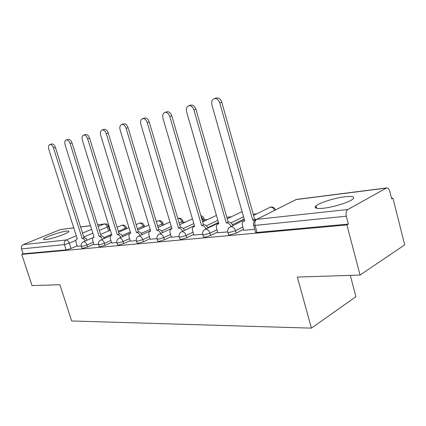 <?xml version="1.0" encoding="UTF-8"?>
<svg xmlns="http://www.w3.org/2000/svg" width="426" height="426" viewBox="0 0 426 426"><rect width="100%" height="100%" fill="white"/><g stroke="black" fill="none" stroke-linecap="round" stroke-linejoin="round"><path stroke-width="0.64" d="M344.863 196.764C334.618 197.952 319.228 202.835 315.964 205.95C313.824 208.144 316.332 208.905 323.478 208.229C333.452 207.206 349.442 202.222 352.85 199.086C355.167 196.716 352.504 195.944 344.863 196.764M66.456 231.11C60.311 231.749 44.24 237.362 43.644 239.108C43.393 239.604 44.123 239.758 45.827 239.577C51.812 239.034 68.272 233.288 68.81 231.579C69.092 231.046 68.309 230.892 66.456 231.11M227.947 232.479L228.501 234.396C228.155 234.843 228.618 235.014 229.886 234.918L236.206 233.118L235.519 230.706L229.199 232.511C227.926 232.612 227.463 232.442 227.814 232.005C227.484 230.077 228.054 228.506 229.518 227.292L230.897 226.669C233.011 226.723 234.55 228.07 235.519 230.706L242.682 227.106M202.765 234.875L203.324 236.776L204.571 237.229L210.662 235.493L209.986 233.166L203.894 234.907L202.648 234.465C202.302 232.5 202.904 230.929 204.443 229.747L205.609 229.252C207.59 229.31 209.049 230.615 209.986 233.166L217.015 229.726M179.229 237.112L179.783 238.991L180.912 239.391L186.79 237.713L186.13 235.461L180.246 237.144L179.122 236.755C178.76 234.779 179.383 233.214 180.981 232.069L181.977 231.669C183.83 231.733 185.214 232.995 186.13 235.461L193.026 232.17M157.173 239.21L157.732 241.068L158.754 241.414L164.436 239.79L163.781 237.612L158.099 239.242L157.077 238.901C156.709 236.92 157.338 235.37 158.973 234.257L159.835 233.933C161.576 234.002 162.892 235.227 163.781 237.612L170.549 234.454M136.464 241.18L137.023 243.012L137.955 243.315L143.45 241.739L142.811 239.63L137.31 241.207L136.384 240.908C136.006 238.938 136.645 237.41 138.301 236.329L139.046 236.057C140.686 236.126 141.943 237.319 142.811 239.63L149.446 236.595M116.99 243.028L117.544 244.833L118.391 245.104L123.716 243.576L123.087 241.531L117.757 243.06L116.916 242.799C116.532 240.839 117.171 239.332 118.843 238.283L119.498 238.059C121.043 238.129 122.241 239.29 123.087 241.531L129.595 238.603M98.635 244.774L99.189 246.547L99.961 246.787L105.126 245.307L104.503 243.321L99.343 244.801L98.571 244.572C98.182 242.634 98.827 241.153 100.504 240.136L101.074 239.939C102.538 240.014 103.678 241.143 104.503 243.321L110.893 240.498M81.307 246.42L81.861 248.166L82.569 248.374L87.58 246.936L86.968 245.009L81.957 246.446L81.254 246.244C80.86 244.327 81.504 242.873 83.176 241.883L83.688 241.718C85.067 241.798 86.164 242.895 86.968 245.009L93.235 242.282M360.061 275.047L297.359 277.065L311.417 328.137L71.643 320.97L59.896 284.706L32.03 285.601L21.737 254.375L346.908 224.933L360.061 275.047L404.7 244.875L392.926 198.127L391.542 198.287M316.241 206.972L315.16 207.1M256.729 213.841L253.225 214.246M231.409 216.759L226.813 217.292M207.712 219.496L204.347 219.885M185.475 222.063L183.26 222.319M164.558 224.475L163.371 224.608M144.856 226.749L144.579 226.781M350.289 275.361L355.928 296.698L311.417 328.137M392.926 198.127L391.68 198.851L389.822 191.476C389.13 189.112 388.081 187.93 386.68 187.925L347.845 209.496C346.173 210.785 345.656 213.021 346.29 216.211L255.062 225.397C253.619 225.519 253.108 225.338 253.523 224.848C253.214 222.958 253.752 221.387 255.137 220.141L256.74 219.358L347.845 209.496M346.908 224.933L348.351 224.092L346.29 216.211M77.138 245.829L70.993 248.48L69.305 243.187L64.432 244.593L21.492 248.917C21.028 246.931 21.588 245.509 23.185 244.646L60.258 229.598L73.735 227.803M21.492 248.917L23.1 253.811L21.737 254.375M93.976 244.625L98.497 244.258M111.649 242.932L116.846 242.5M130.372 241.137L136.32 240.637M150.245 239.231L157.024 238.656M171.369 237.207L179.074 236.547M193.873 235.051L202.611 234.295M217.888 232.75L227.788 231.888M243.587 230.285L254.78 229.305M243.358 229.492L236.206 233.118M244.167 218.975L232.452 224.752M217.681 232.032L210.662 235.493M218.463 222.478L207.68 227.665M193.681 234.401L186.79 237.713M204.512 220.455L204.597 220.748L202.643 221.824M194.432 225.684L184.474 230.37M171.193 236.611L164.436 239.79M150.08 238.688L143.45 241.739M130.218 240.637L123.716 243.576M111.505 242.469L105.126 245.307M93.842 244.194L87.58 246.936M77.266 246.228L81.18 245.914M348.351 224.092L257.038 232.436C255.595 232.543 255.078 232.346 255.493 231.845L253.672 225.381M316.38 207.494L315.277 207.616M23.1 253.811L66.126 249.881L70.993 248.48M85.264 240.988C84.423 239.316 83.437 238.48 82.309 238.48L84.124 237.708C85.253 237.708 86.238 238.544 87.074 240.211M82.149 238.496L53.516 147.998C52.568 145.522 51.338 144.371 49.821 144.547L51.727 143.956C53.245 143.78 54.475 144.925 55.417 147.401L83.965 237.724M49.821 144.547C48.5 145.213 48.165 146.789 48.804 149.276L77.292 239.018L76.675 239.188C75.839 239.806 75.663 240.967 76.132 242.671L77.282 246.287M102.512 239.258C101.644 237.511 100.605 236.638 99.402 236.632L101.228 235.844C102.437 235.85 103.47 236.718 104.338 238.459M99.231 236.654L70.088 143.503C69.113 140.947 67.83 139.771 66.227 139.968L68.155 139.371C69.757 139.174 71.041 140.346 72.01 142.896L101.058 235.866M66.227 139.968C64.827 140.665 64.454 142.295 65.098 144.856L94.093 237.207L93.406 237.399C92.543 238.049 92.351 239.242 92.825 240.967L93.997 244.689M120.771 237.431C119.876 235.605 118.779 234.689 117.485 234.683L119.333 233.874C120.627 233.879 121.719 234.79 122.613 236.616M117.31 234.705L87.644 138.738C86.648 136.107 85.301 134.898 83.608 135.117L85.551 134.51C87.25 134.291 88.592 135.495 89.588 138.125L119.152 233.895M83.608 135.117C82.122 135.846 81.701 137.534 82.356 140.17L111.868 235.29L111.101 235.509C110.212 236.201 110.004 237.42 110.478 239.167L111.671 242.996M140.138 235.503C139.217 233.581 138.061 232.617 136.666 232.612L138.525 231.787C139.914 231.792 141.07 232.75 141.991 234.662M136.48 232.633L106.282 133.679C105.259 130.963 103.848 129.728 102.048 129.967L104.013 129.355C105.813 129.11 107.224 130.345 108.241 133.056L138.333 231.808M102.048 129.967C100.467 130.739 100.009 132.481 100.669 135.202L130.707 233.256L129.845 233.517C128.934 234.247 128.711 235.498 129.184 237.261L130.393 241.207M160.714 233.459C159.766 231.435 158.541 230.423 157.04 230.418L158.903 229.566C160.41 229.571 161.635 230.583 162.578 232.601M156.837 230.439L126.101 128.301C125.047 125.494 123.567 124.222 121.655 124.493L123.636 123.875C125.548 123.604 127.028 124.871 128.077 127.672L158.706 229.593M121.655 124.493C119.972 125.308 119.461 127.113 120.127 129.925L150.703 231.1L149.734 231.409C148.796 232.181 148.562 233.459 149.036 235.237L150.266 239.305M182.616 231.297C181.646 229.161 180.347 228.086 178.718 228.08L180.592 227.207C182.221 227.212 183.521 228.283 184.49 230.418M178.499 228.102L147.22 122.571C146.134 119.663 144.574 118.364 142.54 118.662L144.531 118.039C146.571 117.736 148.131 119.035 149.212 121.932L180.379 227.234M142.54 118.662C140.745 119.52 140.181 121.399 140.852 124.296L171.971 228.805L170.869 229.172C169.915 229.997 169.67 231.302 170.139 233.086L171.39 237.282M205.982 229.007C204.991 226.738 203.607 225.599 201.828 225.583L203.713 224.694C205.492 224.699 206.871 225.839 207.861 228.102M201.599 225.61L169.766 116.452C168.653 113.444 167.003 112.107 164.83 112.437L166.838 111.809C169.01 111.474 170.656 112.805 171.769 115.808L203.484 224.715M164.83 112.437C162.913 113.348 162.29 115.302 162.961 118.3L194.634 226.36L193.367 226.808C192.408 227.686 192.163 229.012 192.621 230.796L193.894 235.131M230.956 226.579C229.955 224.156 228.48 222.936 226.531 222.92L228.416 222.005C230.365 222.021 231.84 223.235 232.841 225.652M226.286 222.947L193.894 109.903C192.744 106.782 191.002 105.408 188.675 105.781L190.688 105.147C193.021 104.769 194.757 106.143 195.907 109.253L228.171 222.031M188.675 105.781C186.62 106.75 185.933 108.784 186.609 111.884L218.831 223.751L217.372 224.305C216.419 225.237 216.168 226.584 216.621 228.347L217.915 232.83M254.817 220.428L252.719 220.098L254.599 219.156L256.505 219.395M252.719 220.098L219.773 102.879C218.586 99.636 216.738 98.225 214.235 98.646L216.259 98.007C218.756 97.581 220.604 98.992 221.792 102.229L254.599 219.156M214.235 98.646C212.036 99.679 211.275 101.798 211.951 105.004L244.732 220.956L242.841 221.85L242.101 223.725L243.608 230.375M386.089 188.116L296.166 199.565L256.74 219.358C255.03 220.535 254.466 222.548 255.062 225.397L257.038 232.436M108.598 230.956L107.373 227.015L99.359 230.423M92.836 233.192L83.752 237.053M75.934 240.37L69.305 243.187C68.517 241.132 67.468 240.062 66.158 239.992L76.254 235.754M82.511 233.129L91.611 229.305M98.15 226.557L104.253 223.996L97.618 224.843M90.498 225.748L80.578 227.01M73.757 227.878L60.258 229.598M23.185 244.646L66.158 239.992C64.518 240.914 63.943 242.447 64.432 244.593L66.126 249.881M243.539 216.743L230.961 222.899M217.84 220.317L206.37 225.796M203.623 221.366L203.016 219.284L202.036 219.741M193.819 223.581L183.302 228.49M182.387 223.48L181.875 221.744L179.128 223.006M171.305 226.584L161.635 231.009M162.354 225.471L161.933 224.065L157.625 226.004M150.176 229.353L141.251 233.363M143.44 227.377L143.099 226.259L137.412 228.773M130.297 231.92L122.033 235.573M125.548 229.204L125.276 228.336L118.364 231.345M111.564 234.305L103.896 237.639M126.384 227.479L125.276 228.336C124.514 226.307 123.433 225.274 122.028 225.232L117.113 227.298M144.164 225.397L143.099 226.259C142.316 224.172 141.187 223.112 139.712 223.075L136.134 224.587M162.95 223.192L161.933 224.065C161.135 221.919 159.958 220.833 158.392 220.801L156.321 221.664M182.834 220.86L181.875 221.744C181.055 219.539 179.82 218.421 178.169 218.389L177.786 218.479M203.916 218.389L203.016 219.284L201.067 216.424M274.663 210.337C273.652 208.176 272.214 207.116 270.345 207.158L253.55 215.412M108.523 226.19L107.373 227.015C106.622 225.04 105.584 224.033 104.253 223.996L97.591 224.763M296.166 199.565L295.665 199.677M82.309 238.48L84.124 237.708M53.516 147.998L55.417 147.401M99.402 236.632L101.228 235.844M70.088 143.503L72.01 142.896M117.485 234.683L119.333 233.874M87.644 138.738L89.588 138.125M136.666 232.612L138.525 231.787M106.282 133.679L108.241 133.056M157.04 230.418L158.903 229.566M126.101 128.301L128.077 127.672M178.718 228.08L180.592 227.207M147.22 122.571L149.212 121.932M201.828 225.583L203.713 224.694M169.766 116.452L171.769 115.808M226.531 222.92L228.416 222.005M193.894 109.903L195.907 109.253M252.98 220.066L254.865 219.124M219.773 102.879L221.792 102.229M316.587 208.277L315.964 205.95M43.777 239.529L43.644 239.108M126.751 228.677L126.437 227.649C125.564 225.482 124.009 224.694 121.777 225.285M83.475 241.76L93.15 237.596M100.6 234.396L110.297 230.226M144.606 226.861L144.222 225.588C143.333 223.341 141.736 222.521 139.44 223.139M163.477 224.96L163.014 223.41C162.109 221.078 160.469 220.231 158.099 220.865M183.462 222.99L182.908 221.11C181.966 218.66 180.257 217.787 177.791 218.485M204.597 220.748L203.995 218.671C203.521 217.042 202.472 216.046 200.854 215.684M100.855 239.982L111.117 235.503M111.458 235.354L111.836 235.189M118.636 232.223L129.003 227.697M119.269 238.097L130.644 233.054M137.752 229.902L148.85 224.976M138.817 236.1L150.607 230.775M158.051 227.415L169.953 222.037M159.601 233.97L171.832 228.341M179.639 224.747L192.435 218.857M181.753 231.701L194.448 225.732M202.654 221.871L216.424 215.396M205.412 229.284L218.597 222.931M227.234 218.772L242.09 211.615M275.505 209.911C274.349 207.387 272.475 206.504 269.882 207.26M230.743 226.685L244.439 219.917M109.833 230.423L108.566 226.334C107.927 224.587 106.686 223.756 104.844 223.842M386.68 187.925L296.773 199.379M294.558 200.348L256.676 219.369M90.472 225.673L80.557 226.936M76.936 239.077L77.266 238.933M93.715 237.266L94.066 237.117M111.474 235.349L111.841 235.189M130.292 233.32L130.675 233.15M150.277 231.164L150.666 230.983M171.534 228.868L171.934 228.682M194.192 226.419L194.591 226.233M218.41 223.804L218.794 223.618M244.343 221.003L244.694 220.828"/></g></svg>
